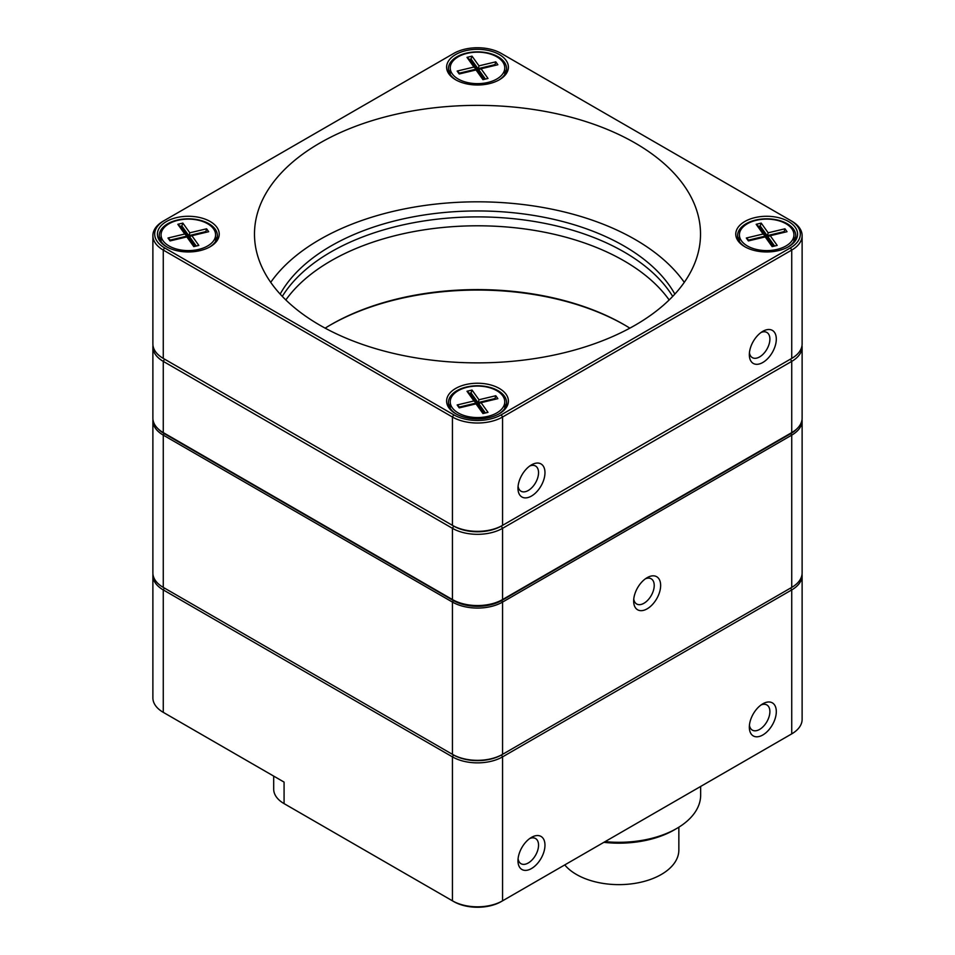 <?xml version="1.0" encoding="UTF-8"?>
<svg xmlns="http://www.w3.org/2000/svg" width="955" height="955" viewBox="0 0 955 955"><rect width="100%" height="100%" fill="white"/><g stroke="black" fill="none" stroke-linecap="round" stroke-linejoin="round"><path stroke-width="1.43" d="M762.818 703.811A19.088 11.018 -60 0 1 776.308 711.606A19.088 11.018 -60 0 1 762.818 734.98A19.088 11.018 -60 0 1 749.329 727.185A19.088 11.018 -60 0 1 762.818 703.811L762.818 703.811M531.481 837.38A19.088 11.018 -60 0 1 544.971 845.175A19.088 11.018 -60 0 1 531.481 868.549A19.088 11.018 -60 0 1 517.98 860.753A19.088 11.018 -60 0 1 531.481 837.38L531.481 837.38M802.045 574.182A35.442 20.461 180 0 1 802.116 575.447A35.442 20.461 180 0 1 791.731 589.915L502.557 756.873A35.442 20.461 180 0 1 452.443 756.873L163.269 589.915A35.442 20.461 180 0 1 152.884 575.447A35.442 20.461 180 0 1 152.955 574.182M273.691 776.105L273.691 789.152A35.442 20.461 0 0 0 284.077 803.621L452.443 900.828A35.442 20.461 0 0 0 502.557 900.828L791.731 733.87A35.442 20.461 0 0 0 802.116 719.402L802.116 575.447M152.884 575.447L152.884 697.878A35.442 20.461 0 0 0 163.269 712.346L164.547 713.087A33.628 19.41 180 0 1 164.523 713.075M164.356 588.029L163.269 589.915L163.269 712.346L284.077 782.097L284.077 803.621L285.366 804.361A33.628 19.41 180 0 1 285.354 804.361A33.628 19.41 180 0 1 285.33 804.349M790.477 734.598A33.628 19.41 180 0 1 790.454 734.61L791.731 733.87L791.731 589.915L790.645 588.029M501.471 754.975L502.557 756.873L502.557 900.828L501.28 901.568A33.628 19.41 180 0 1 453.721 901.568L452.443 900.828L452.443 756.873L453.53 754.975M284.077 782.097L277.439 778.265M518.099 858.712A14.54 8.392 120 0 0 521 863.702A14.54 8.392 120 0 0 532.198 859.798A14.54 8.392 120 0 0 538.548 845.175A14.54 8.392 120 0 0 535.54 838.514A14.54 8.392 120 0 0 529.762 838.502M749.436 725.143A14.54 8.392 120 0 0 752.337 730.133A14.54 8.392 120 0 0 766.877 721.741A14.54 8.392 120 0 0 766.877 704.957A14.54 8.392 120 0 0 761.099 704.933M564.751 864.92A59.974 34.631 0 0 0 661.29 874.482A59.974 34.631 0 0 0 678.85 849.998L678.85 827.185M603.858 842.334A78.155 45.124 0 0 0 674.135 829.967A78.155 45.124 0 0 0 674.135 829.955L676.713 828.474L674.135 829.967M605.088 841.63A81.796 47.225 0 0 0 676.713 828.474L676.713 828.474A81.796 47.225 0 0 0 700.66 795.085L700.66 786.442M647.144 608.836A19.088 11.018 -60 0 1 633.654 601.041A19.088 11.018 -60 0 1 647.144 577.668A19.088 11.018 -60 0 1 660.645 585.463A19.088 11.018 -60 0 1 647.144 608.836M152.884 420.666L152.884 572.928A35.442 20.461 0 0 0 163.269 587.397L452.443 754.343A35.442 20.461 0 0 0 502.557 754.343L791.731 587.397A35.442 20.461 0 0 0 802.116 572.928L802.116 420.666A35.442 20.461 180 0 1 791.731 435.134L502.557 602.08A35.442 20.461 180 0 1 452.443 602.08L163.269 435.134A35.442 20.461 180 0 1 152.884 420.666A35.442 20.461 180 0 1 152.955 419.4M791.731 587.397L790.836 587.91A34.165 19.733 180 0 1 790.836 587.91L791.731 587.397L791.731 435.134L790.836 433.57A34.165 19.733 0 0 0 796.9 428.831M501.662 600.528L502.557 602.08L502.557 754.343L501.662 754.868A34.165 19.733 180 0 1 453.339 754.868L452.443 754.343L452.443 602.08L453.339 600.528A34.165 19.733 0 0 0 501.662 600.528L790.836 433.57M164.165 587.91L164.165 587.91A34.165 19.733 180 0 1 164.141 587.898L163.269 587.397L164.165 587.91M158.1 428.831A34.165 19.733 0 0 0 164.165 433.57L453.339 600.528M802.045 419.4A35.442 20.461 180 0 1 802.116 420.666M633.762 599A14.54 8.392 120 0 0 636.663 603.99A14.54 8.392 120 0 0 643.933 603.274A14.54 8.392 120 0 0 654.223 585.463A14.54 8.392 120 0 0 651.203 578.802A14.54 8.392 120 0 0 645.437 578.79M152.884 346.904L152.884 418.135A35.442 20.461 0 0 0 163.269 432.603L163.269 361.372L164.547 359.152A33.628 19.41 180 0 1 164.523 359.128A33.628 19.41 0 0 0 164.547 359.152L453.721 526.098A33.628 19.41 0 0 0 501.28 526.098L502.557 528.33L502.557 599.561L501.28 600.301A33.628 19.41 180 0 1 453.721 600.301L452.443 599.561A35.442 20.461 0 0 0 502.557 599.561L791.731 432.603A35.442 20.461 0 0 0 802.116 418.135L802.116 346.904A35.442 20.461 180 0 1 791.731 361.372L502.557 528.33A35.442 20.461 180 0 1 452.443 528.33L163.269 361.372A35.442 20.461 180 0 1 152.884 346.904A35.442 20.461 180 0 1 152.979 345.424M164.547 433.355L163.269 432.603L164.547 433.355A33.628 19.41 180 0 1 164.523 433.331M790.477 433.331A33.628 19.41 180 0 1 790.454 433.355L791.731 432.603L791.731 361.372L790.454 359.152A33.628 19.41 0 0 0 790.477 359.128A33.628 19.41 180 0 1 790.454 359.152L791.731 358.4A35.442 20.461 0 0 0 802.116 343.931L802.116 235.599A35.442 20.461 180 0 1 791.731 250.067L502.557 417.025A35.442 20.461 180 0 1 452.443 417.025L163.269 250.067A35.442 20.461 180 0 1 152.884 235.599A35.442 20.461 180 0 1 163.269 221.13L164.547 220.39A33.628 19.41 0 0 0 164.547 247.846L453.721 414.792A33.628 19.41 0 0 0 501.28 414.792L790.454 247.846A33.628 19.41 0 0 0 790.454 220.39L501.28 53.432A33.628 19.41 0 0 0 453.721 53.432L164.547 220.39M163.269 432.603L452.443 599.561L452.443 528.33L453.721 526.098L452.443 525.357A35.442 20.461 0 0 0 502.557 525.357L791.731 358.4L791.731 250.067L790.454 247.846M802.021 345.424A35.442 20.461 180 0 1 802.116 346.904M325.154 328.15A207.199 119.626 180 0 1 330.979 324.64A207.199 119.626 180 0 1 624.021 324.64A207.199 119.626 180 0 1 629.846 328.15M669.157 299.954A207.199 119.626 0 0 0 330.991 260.834A207.199 119.626 0 0 0 285.843 299.954M624.654 325.022A209.026 120.676 0 0 0 330.346 325.022M453.721 526.098A33.628 19.41 180 0 0 501.28 526.098L791.731 358.4M762.818 362.482A19.088 11.018 -60 0 1 749.329 354.699A19.088 11.018 -60 0 1 762.818 331.325A19.088 11.018 -60 0 1 776.308 339.109A19.088 11.018 -60 0 1 762.818 362.482M531.481 496.051A19.088 11.018 -60 0 1 517.98 488.256A19.088 11.018 -60 0 1 531.481 464.882A19.088 11.018 -60 0 1 544.971 472.677A19.088 11.018 -60 0 1 531.481 496.051M788.52 246.736A30.894 17.835 180 0 1 744.828 246.736A30.894 17.835 180 0 1 744.828 221.5A30.894 17.835 180 0 1 788.52 221.5A30.894 17.835 180 0 1 788.52 246.736L788.52 246.736M499.346 79.778A30.894 17.835 180 0 1 455.654 79.778A30.894 17.835 180 0 1 455.654 54.554A30.894 17.835 180 0 1 499.346 54.554A30.894 17.835 180 0 1 499.346 79.778L499.346 79.778M210.172 246.736A30.894 17.835 180 0 1 166.48 246.736A30.894 17.835 180 0 1 166.48 221.5A30.894 17.835 180 0 1 210.172 221.5A30.894 17.835 180 0 1 210.172 246.736L210.172 246.736M499.346 413.682A30.894 17.835 180 0 1 455.654 413.682A30.894 17.835 180 0 1 455.654 388.458A30.894 17.835 180 0 1 499.346 388.458A30.894 17.835 180 0 1 499.346 413.682L499.346 413.682M635.206 325.166A223.016 128.758 180 0 1 392.159 353.075A223.016 128.758 180 0 1 254.484 234.118A223.016 128.758 180 0 1 477.5 105.36A223.016 128.758 180 0 1 700.516 234.118A223.016 128.758 180 0 1 635.206 325.166M152.884 235.599L152.884 343.931A35.442 20.461 0 0 0 163.269 358.4L452.443 525.357L452.443 417.025L453.721 414.792M791.731 221.13L790.454 220.39L791.731 221.13A35.442 20.461 180 0 1 802.116 235.599M164.547 359.152L163.269 358.4L164.547 359.152L163.269 358.4L163.269 250.067L164.547 247.846M684.281 282.346A223.016 128.758 0 0 0 477.5 201.815A223.016 128.758 0 0 0 270.719 282.346M280.161 294.104A207.199 119.626 180 0 1 477.5 210.948A207.199 119.626 180 0 1 674.839 294.104M498.689 414.052A29.08 16.784 0 0 0 506.58 402.556A29.08 16.784 0 0 0 488.626 387.038A29.08 16.784 0 0 0 456.932 390.679A29.08 16.784 0 0 0 448.42 402.556A29.08 16.784 0 0 0 456.311 414.052M450.235 404.132A29.08 16.784 0 0 0 449.137 406.269M505.864 406.269A29.08 16.784 0 0 0 504.765 404.132M159.963 239.311A29.08 16.784 180 0 1 161.061 237.174M215.591 237.174A29.08 16.784 180 0 1 216.69 239.311M209.515 247.106A29.08 16.784 0 0 0 217.406 235.599A29.08 16.784 0 0 0 188.326 218.814A29.08 16.784 0 0 0 159.246 235.599A29.08 16.784 0 0 0 167.137 247.106M498.689 80.148A29.08 16.784 0 0 0 506.58 68.653A29.08 16.784 0 0 0 477.5 51.857A29.08 16.784 0 0 0 448.42 68.653A29.08 16.784 0 0 0 456.311 80.148M505.864 72.353A29.08 16.784 0 0 0 504.765 70.228M450.235 70.228A29.08 16.784 0 0 0 449.137 72.353M793.939 237.174A29.08 16.784 180 0 1 795.038 239.311M738.311 239.311A29.08 16.784 180 0 1 739.409 237.174M787.863 247.106A29.08 16.784 0 0 0 795.754 235.599A29.08 16.784 0 0 0 777.8 220.092A29.08 16.784 0 0 0 746.106 223.733A29.08 16.784 0 0 0 737.594 235.599A29.08 16.784 0 0 0 745.485 247.106M282.298 296.396A207.199 119.626 180 0 1 477.5 216.892A207.199 119.626 180 0 1 672.702 296.396M518.099 486.214A14.54 8.392 120 0 0 521 491.204A14.54 8.392 120 0 0 528.27 490.488A14.54 8.392 120 0 0 537.761 477.667A14.54 8.392 120 0 0 535.54 466.016A14.54 8.392 120 0 0 529.762 466.004M749.436 352.646A14.54 8.392 120 0 0 752.337 357.636A14.54 8.392 120 0 0 759.607 356.919A14.54 8.392 120 0 0 769.109 344.11A14.54 8.392 120 0 0 766.877 332.459A14.54 8.392 120 0 0 761.099 332.436M502.557 525.357L501.28 526.098L502.557 525.357L502.557 417.025L501.28 414.792M487.921 82.452A27.265 15.746 0 0 0 504.765 67.901A27.265 15.746 0 0 0 477.5 52.167A27.265 15.746 0 0 0 450.235 67.901A27.265 15.746 0 0 0 487.921 82.452M466.995 57.36L472.033 56.154L478.98 65.847L495.776 61.836L497.853 64.749L481.057 68.76L488.005 78.453L482.967 79.659L476.02 69.966L459.224 73.977L457.147 71.064L473.943 67.053L466.995 57.36L469.359 59.413L476.318 69.99M495.263 65.37L494.786 64.689L477.989 68.7L471.042 59.007L471.042 60.487L477.989 70.192L478.682 70.025M472.033 56.154L471.042 59.007L469.359 59.413M470.278 60.678L471.042 60.487M473.943 67.053L476.318 69.106L459.522 73.117L460 73.786M476.02 69.966L477.011 70.073L483.743 79.468M485.427 79.074L478.682 69.679L478.682 71.159L484.519 79.289M495.776 61.836L494.786 65.477M478.98 65.847L477.989 70.192M478.682 69.679L481.057 68.76M457.147 71.064L459.522 73.117M198.747 249.398A27.265 15.746 0 0 0 215.591 234.858A27.265 15.746 0 0 0 188.326 219.113A27.265 15.746 0 0 0 161.061 234.858A27.265 15.746 0 0 0 198.747 249.398M177.821 224.306L182.859 223.1L189.806 232.805L206.602 228.794L208.679 231.695L191.883 235.706L198.831 245.411L193.793 246.617L186.846 236.912L170.05 240.923L167.973 238.022L184.769 234.011L177.821 224.306L180.185 226.359L187.144 236.947M206.101 232.316L205.612 231.647L188.815 235.658L181.868 225.965L181.868 227.445L188.815 237.138L189.508 236.971M182.859 223.1L181.868 225.965L180.185 226.359M181.104 227.624L181.868 227.445M184.769 234.011L187.144 236.052L170.348 240.075L170.826 240.744M186.846 236.912L187.837 237.031L194.569 246.426M196.253 246.02L189.508 236.625L189.508 238.105L195.345 246.247M206.602 228.794L205.612 232.435M189.806 232.805L188.815 237.138M189.508 236.625L191.883 235.706M167.973 238.022L170.348 240.075M487.921 416.356A27.265 15.746 0 0 0 504.765 401.816A27.265 15.746 0 0 0 477.5 386.071A27.265 15.746 0 0 0 450.235 401.816A27.265 15.746 0 0 0 487.921 416.356M466.995 391.264L472.033 390.058L478.98 399.751L495.776 395.74L497.853 398.653L481.057 402.664L488.005 412.357L482.967 413.563L476.02 403.87L459.224 407.881L457.147 404.968L473.943 400.957L466.995 391.264L469.359 393.317L476.318 403.905M495.263 399.274L494.786 398.593L477.989 402.604L471.042 392.911L471.042 394.403L477.989 404.096L478.682 403.929M472.033 390.058L471.042 392.911L469.359 393.317M470.278 394.582L471.042 394.403M473.943 400.957L476.318 403.01L459.522 407.021L460 407.69M476.02 403.87L477.011 403.977L483.743 413.384M485.427 412.978L478.682 403.583L478.682 405.063L484.519 413.193M495.776 395.74L494.786 399.381M478.98 399.751L477.989 404.096M478.682 403.583L481.057 402.664M457.147 404.968L459.522 407.021M777.095 249.398A27.265 15.746 0 0 0 793.939 234.858A27.265 15.746 0 0 0 766.674 219.113A27.265 15.746 0 0 0 739.409 234.858A27.265 15.746 0 0 0 777.095 249.398M756.169 224.306L761.207 223.1L768.154 232.805L784.95 228.794L787.027 231.695L770.231 235.706L777.179 245.411L772.141 246.617L765.194 236.912L748.398 240.923L746.321 238.022L763.117 234.011L756.169 224.306L758.533 226.359L765.492 236.947M784.437 232.316L783.96 231.647L767.163 235.658L760.216 225.965L760.216 227.445L767.163 237.138L767.856 236.971M761.207 223.1L760.216 225.965L758.533 226.359M759.44 227.624L760.216 227.445M763.117 234.011L765.492 236.052L748.696 240.075L749.174 240.744M765.194 236.912L766.185 237.031L772.917 246.426M774.601 246.02L767.856 236.625L767.856 238.105L773.693 246.247M784.95 228.794L783.96 232.435M768.154 232.805L767.163 237.138M767.856 236.625L770.231 235.706M746.321 238.022L748.696 240.075M501.28 901.568L502.557 900.828M285.366 804.361L284.077 803.621L285.354 804.361M164.547 713.087L163.269 712.346L164.547 713.087M164.165 433.57L163.269 435.134L163.269 587.397M452.443 754.343L453.339 754.868M501.28 600.301L502.557 599.561M452.443 599.561L453.721 600.301M790.454 734.61L791.731 733.87M790.454 433.355L791.731 432.603M450.235 67.901L450.235 74.49M504.765 67.901L504.765 74.49M161.061 234.858L161.061 241.448M215.591 234.858L215.591 241.448M450.235 401.816L450.235 408.394M504.765 401.816L504.765 408.394M739.409 234.858L739.409 241.448M793.939 234.858L793.939 241.448"/></g></svg>
